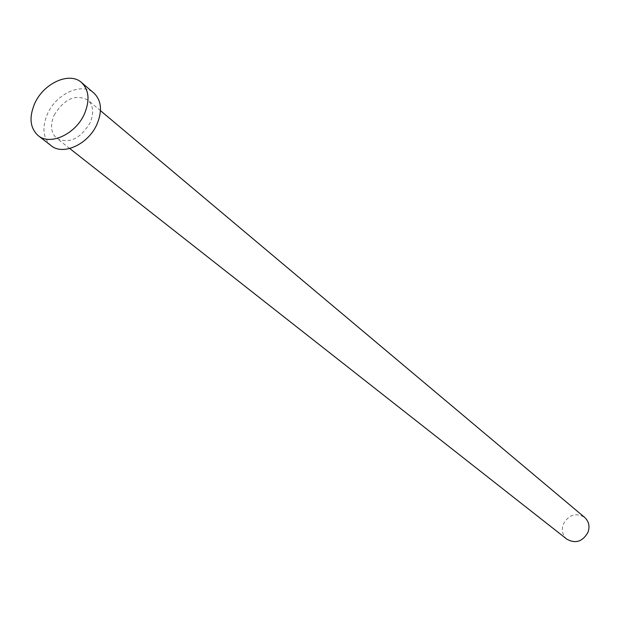 <?xml version="1.0" encoding="UTF-8"?>
<svg xmlns="http://www.w3.org/2000/svg" width="620" height="620" viewBox="0 0 620 620"><rect width="100%" height="100%" fill="white"/><g stroke="black" fill="none" stroke-linecap="round" stroke-linejoin="round"><path stroke-width="0.46" stroke-dasharray="3.1 2.33" d="M566.936 539.237C562.503 535.293 561.278 530.286 563.27 524.226C568.718 514.654 575.848 512.384 584.668 517.413M54.18 115.095C64.248 98.836 75.462 93.806 87.808 100.022C93.395 105.423 94.147 113.034 90.086 122.853C80.143 139.019 69.022 144.166 56.715 138.291C50.817 132.85 49.972 125.116 54.18 115.095M51.119 145.661C42.935 138.167 41.749 127.503 47.57 113.669C56.327 93.651 81.995 82.034 93.876 93.039M100.479 110.662L87.808 100.022M69.719 148.513L56.715 138.291"/><path stroke-width="0.93" d="M100.479 110.662L584.668 517.413C588.853 521.335 589.976 526.248 588.054 532.146C582.738 541.593 575.701 543.957 566.936 539.237L69.719 148.513M81.429 82.46L93.876 93.039C101.471 100.456 102.494 110.887 96.937 124.333C88.319 144.282 63.015 155.891 51.119 145.661L38.207 135.641C30.008 128.123 28.853 117.382 34.759 103.416C43.648 83.212 69.517 71.409 81.429 82.46C89.048 89.9 90.04 100.409 84.398 113.979C75.656 134.129 50.143 145.917 38.207 135.641"/></g></svg>

